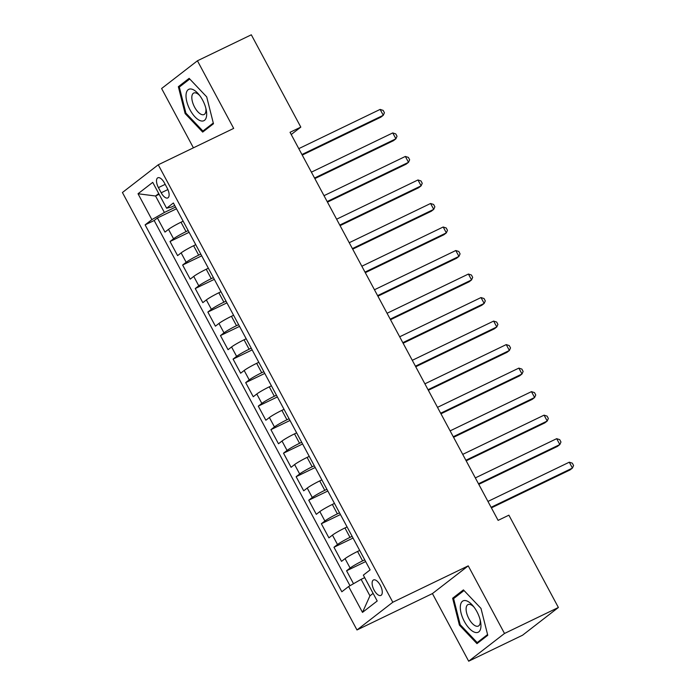 <?xml version="1.0" encoding="UTF-8"?>
<svg xmlns="http://www.w3.org/2000/svg" width="696" height="696" viewBox="0 0 696 696"><rect width="100%" height="100%" fill="white"/><g stroke="black" fill="none" stroke-linecap="round" stroke-linejoin="round"><path stroke-width="1.04" d="M380.294 585.293A8.569 3.845 -115.7 0 0 373.474 579.977A8.569 3.845 -115.7 0 0 374.1 590.095A8.569 3.845 -115.7 0 0 380.921 595.411A8.569 3.845 -115.7 0 0 380.294 585.293M468.678 661.2L504.504 633.473L468.243 565.857L432.425 593.584L468.678 661.2L522.565 635.213L558.383 607.486L508.889 515.179L498.11 520.373L290.032 132.31L300.811 127.116L251.317 34.8L197.429 60.787L161.611 88.514L193.41 147.822M432.425 593.584L356.987 629.967L122.426 192.514L158.244 164.787L392.805 602.24L356.987 629.967M183.144 221.18L181.004 222.215A10.71 0.913 151.8 0 0 168.51 229.367L164.978 232.099L157.409 217.987L176.497 208.783M188.19 230.585L186.049 231.62A10.71 0.913 151.8 0 0 173.556 238.771L170.024 241.512L189.103 232.307M170.024 241.512L177.593 255.623L181.125 252.883A10.71 0.913 151.8 0 1 193.619 245.731L195.75 244.696M208.365 268.221L206.225 269.248A10.71 0.913 151.8 0 0 193.732 276.408L190.199 279.139L182.63 265.028L201.718 255.823M220.971 291.737L218.84 292.772A10.71 0.913 151.8 0 0 206.347 299.924L202.814 302.656L195.245 288.544L214.325 279.34M233.586 315.262L231.446 316.288A10.71 0.913 151.8 0 0 218.953 323.44L215.421 326.18L207.852 312.069L226.94 302.864M246.193 338.778L244.061 339.805A10.71 0.913 151.8 0 0 231.568 346.965L228.036 349.697L220.467 335.585L239.555 326.38M258.808 362.294L256.667 363.329A10.71 0.913 151.8 0 0 244.174 370.481L240.642 373.213L233.073 359.101L252.161 349.905M271.414 385.819L269.282 386.845A10.71 0.913 151.8 0 0 256.789 393.997L253.257 396.737L245.688 382.626L264.776 373.421M284.029 409.335L281.889 410.362A10.71 0.913 151.8 0 0 269.395 417.522L265.863 420.254L258.294 406.142L277.382 396.938M296.635 432.851L294.504 433.886A10.71 0.913 151.8 0 0 282.01 441.038L278.478 443.77L270.909 429.658L289.997 420.462M309.25 456.376L307.11 457.402A10.71 0.913 151.8 0 0 294.617 464.554L291.085 467.294L283.516 453.183L302.603 443.978M321.865 479.892L319.725 480.919A10.71 0.913 151.8 0 0 307.232 488.079L303.7 490.81L296.131 476.699L315.218 467.495M334.471 503.408L332.34 504.443A10.71 0.913 151.8 0 0 319.838 511.595L316.306 514.327L308.746 500.215L327.825 491.019M347.087 526.933L344.946 527.96A10.71 0.913 151.8 0 0 332.453 535.111L328.921 537.851L321.352 523.74L340.44 514.535M359.693 550.449L357.561 551.476A10.71 0.913 151.8 0 0 345.059 558.636L341.527 561.367L333.967 547.256L353.046 538.052M158.427 187.607L161.202 192.783A8.3 3.732 -115.7 0 0 167.806 197.934A8.3 3.732 -115.7 0 0 167.205 188.137L164.43 182.961A8.3 3.732 -115.7 0 0 157.818 177.802A8.3 3.732 -115.7 0 0 158.427 187.607L165.178 184.353M159.132 194.28L155.556 196.002L164.386 212.463L151.893 219.623L145.116 224.869L341.84 591.765L348.618 586.519L362.494 612.384L377.206 600.996L363.338 575.131L370.115 569.885L173.382 202.988L166.605 208.234L171.355 207.069L174.713 205.451M151.893 219.623L138.025 193.749L152.737 182.361L166.605 208.234M364.739 559.854L362.599 560.889L357.561 551.476M352.124 536.338L349.992 537.364L344.946 527.96M339.517 512.822L337.377 513.848L332.34 504.443M326.902 489.297L324.771 490.332L319.725 480.919M314.296 465.781L312.156 466.807L307.11 457.402M301.681 442.264L299.55 443.291L294.504 433.886M289.075 418.74L286.935 419.775L281.889 410.362M276.46 395.224L274.328 396.25L269.282 386.845M263.854 371.707L261.713 372.734L256.667 363.329M251.239 348.183L249.107 349.218L244.061 339.805M238.632 324.667L236.492 325.693L231.446 316.288M226.017 301.142L223.886 302.177L218.84 292.772M213.411 277.626L211.271 278.661L206.225 269.248M200.796 254.11L198.665 255.136L193.619 245.731M157.409 217.987L154.173 220.501L350.001 585.727M362.599 560.889A10.71 0.913 -28.2 0 0 350.105 568.04L346.573 570.772L353.516 583.718M333.967 547.256L337.499 544.524A10.71 0.913 -28.2 0 1 349.992 537.364M321.352 523.74L324.884 521A10.71 0.913 -28.2 0 1 337.377 513.848M308.746 500.215L312.278 497.483A10.71 0.913 -28.2 0 1 324.771 490.332M296.131 476.699L299.663 473.967A10.71 0.913 -28.2 0 1 312.156 466.807M283.516 453.183L287.056 450.442A10.71 0.913 -28.2 0 1 299.55 443.291M270.909 429.658L274.441 426.926A10.71 0.913 -28.2 0 1 286.935 419.775M258.294 406.142L261.835 403.41A10.71 0.913 -28.2 0 1 274.328 396.25M245.688 382.626L249.22 379.885A10.71 0.913 -28.2 0 1 261.713 372.734M233.073 359.101L236.614 356.369A10.71 0.913 -28.2 0 1 249.107 349.218M220.467 335.585L223.999 332.853A10.71 0.913 -28.2 0 1 236.492 325.693M207.852 312.069L211.393 309.329A10.71 0.913 -28.2 0 1 223.886 302.177M195.245 288.544L198.778 285.812A10.71 0.913 -28.2 0 1 211.271 278.661M182.63 265.028L186.171 262.296A10.71 0.913 -28.2 0 1 198.665 255.136M175.575 207.069L164.386 212.463M504.504 633.473L558.383 607.486M468.243 565.857L392.805 602.24M158.244 164.787L233.682 128.403L197.429 60.787M291.224 134.528L300.811 127.116M158.731 193.549L155.556 196.002L138.025 193.749M364.687 577.645L361.12 579.359L369.941 595.828L373.117 593.366M154.173 220.501L145.116 224.869M346.573 570.772L365.661 561.576M348.618 586.519L361.12 579.359M362.494 612.384L369.941 595.828M185.127 113.57L202.684 132.092L213.472 123.749L206.703 96.874L189.138 78.352L178.35 86.704L185.127 113.57L185.954 113.17M487.757 635.283L480.988 608.408L463.423 589.895L452.635 598.238L459.412 625.112L476.969 643.635L487.757 635.283M182.204 84.842L178.35 86.704M460.239 624.712L459.412 625.112M456.489 596.385L452.635 598.238M302.238 155.077L380.86 117.163L383.287 115.284L301.942 154.512M380.129 109.411L383.157 110.386L384.418 112.735L383.287 115.284L380.129 109.411L298.793 148.639M202.64 100.146A17.409 7.821 -115.7 0 0 198.76 94.343A17.409 7.821 -115.7 0 0 187.015 91.072A17.409 7.821 -115.7 0 0 190.051 109.89A17.409 7.821 -115.7 0 0 202.275 121.061A17.409 7.821 -115.7 0 0 206.199 109.768A17.409 7.821 -115.7 0 0 202.64 100.146M199.726 95.569A11.919 5.351 -115.7 0 0 193.714 93.047A11.919 5.351 -115.7 0 0 194.584 107.123A11.919 5.351 -115.7 0 0 204.076 114.518A11.919 5.351 -115.7 0 0 205.842 108.254M205.903 129.613L202.91 131.048L185.893 113.109L179.324 87.07L189.756 79.005M213.289 123.018L202.91 131.048M466.677 600.883A17.409 7.821 -115.7 0 0 461.083 613.133A17.409 7.821 -115.7 0 0 474.576 632.229A17.409 7.821 -115.7 0 0 480.484 621.31A17.409 7.821 -115.7 0 0 473.045 605.885A17.409 7.821 -115.7 0 0 466.677 600.883M474.011 607.103A11.919 5.351 -115.7 0 0 470.47 604.589A11.919 5.351 -115.7 0 0 467.999 604.589A11.919 5.351 -115.7 0 0 467.364 615.316A11.919 5.351 -115.7 0 0 475.881 626.052A11.919 5.351 -115.7 0 0 478.352 626.061A11.919 5.351 -115.7 0 0 480.127 619.788M487.574 634.552L477.195 642.591L460.178 624.643L453.609 598.612L464.032 590.539M480.188 641.147L477.195 642.591M314.853 178.594L393.475 140.679L395.894 138.809L314.548 178.037M392.744 132.927L395.763 133.902L397.025 136.251L395.894 138.809L392.744 132.927L311.399 172.156M327.468 202.118L406.081 164.195L408.509 162.325L327.163 201.553M405.35 156.443L408.378 157.418L409.639 159.775L408.509 162.325L405.35 156.443L324.014 195.672M340.074 225.635L418.696 187.72L421.115 185.841L339.77 225.069M417.965 179.968L420.984 180.943L422.246 183.292L421.115 185.841L417.965 179.968L336.62 219.196M352.689 249.151L431.303 211.236L433.73 209.365L352.385 248.594M430.572 203.484L433.599 204.459L434.861 206.808L433.73 209.365L430.572 203.484L349.235 242.713M365.296 272.675L443.918 234.752L446.336 232.882L364.991 272.11M443.187 227L446.206 227.975L447.467 230.333L446.336 232.882L443.187 227L361.842 266.229M377.911 296.191L456.532 258.277L458.951 256.398L377.606 295.626M455.793 250.525L458.821 251.5L460.082 253.849L458.951 256.398L455.793 250.525L374.457 289.754M390.517 319.708L469.139 281.793L471.557 279.923L390.221 319.151M468.408 274.041L471.427 275.016L472.688 277.365L471.557 279.923L468.408 274.041L387.063 313.27M403.132 343.232L481.754 305.309L484.172 303.439L402.827 342.667M481.014 297.557L484.042 298.532L485.303 300.889L484.172 303.439L481.014 297.557L399.678 336.786M415.738 366.749L494.36 328.834L496.779 326.955L415.442 366.183M493.629 321.082L496.648 322.057L497.91 324.406L496.779 326.955L493.629 321.082L412.284 360.31M428.353 390.265L506.975 352.35L509.394 350.48L428.049 389.708M506.236 344.598L509.263 345.573L510.525 347.922L509.394 350.48L506.236 344.598L424.899 383.827M440.959 413.789L519.581 375.866L522 373.996L440.664 413.224M518.851 368.114L521.87 369.089L523.131 371.447L522 373.996L518.851 368.114L437.506 407.343M453.575 437.305L532.196 399.391L534.615 397.512L453.27 436.74M531.457 391.639L534.485 392.614L535.746 394.963L534.615 397.512L531.457 391.639L450.121 430.868M466.181 460.822L544.803 422.907L547.221 421.036L465.885 460.265M544.072 415.155L547.091 416.13L548.352 418.479L547.221 421.036L544.072 415.155L462.727 454.384M478.796 484.346L557.418 446.423L559.836 444.553L478.491 483.781M556.678 438.671L559.706 439.646L560.967 442.004L559.836 444.553L556.678 438.671L475.342 477.9M491.402 507.863L570.024 469.948L572.443 468.069L491.106 507.297M569.293 462.196L572.312 463.171L573.574 465.52L572.443 468.069L569.293 462.196L487.948 501.425M186.049 231.62L181.004 222.215M173.556 238.771L168.51 229.367M350.105 568.04L345.059 558.636M337.499 544.524L332.453 535.111M324.884 521L319.838 511.595M312.278 497.483L307.232 488.079M299.663 473.967L294.617 464.554M287.056 450.442L282.01 441.038M274.441 426.926L269.395 417.522M261.835 403.41L256.789 393.997M249.22 379.885L244.174 370.481M236.614 356.369L231.568 346.965M223.999 332.853L218.953 323.44M211.393 309.329L206.347 299.924M198.778 285.812L193.732 276.408M186.171 262.296L181.125 252.883M167.893 189.556L161.202 192.783"/></g></svg>
